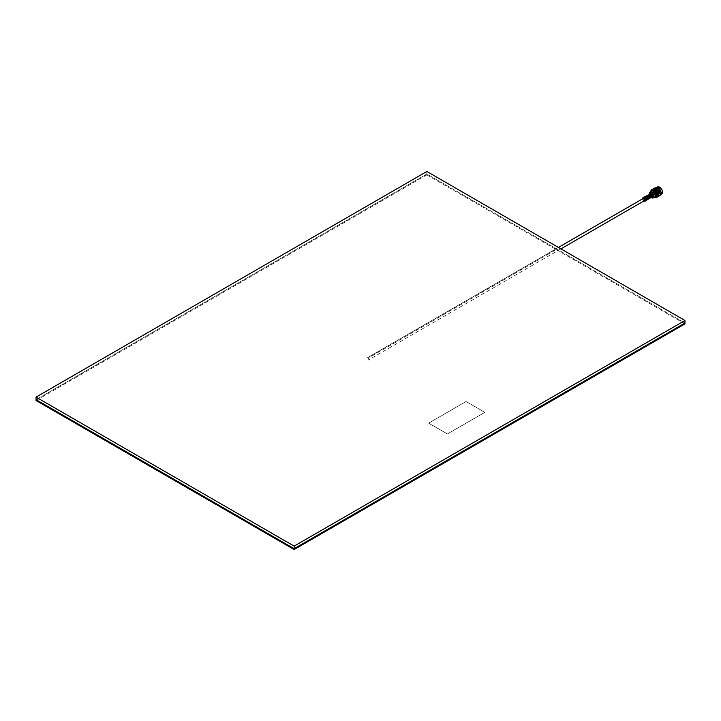 <?xml version="1.0" encoding="UTF-8"?>
<svg xmlns="http://www.w3.org/2000/svg" width="721" height="721" viewBox="0 0 721 721"><rect width="100%" height="100%" fill="white"/><g stroke="black" fill="none" stroke-linecap="round" stroke-linejoin="round"><path stroke-width="0.54" stroke-dasharray="3.6 2.7" d="M426.868 171.481L426.868 174.031L36.05 399.668L426.868 174.031L684.95 323.035L426.868 174.031L426.868 174.888L555.558 249.178A1.253 0.721 60 0 1 555.909 249.304A1.253 0.721 60 0 1 556.261 249.592L368.224 358.148A1.253 0.721 60 0 1 368.503 359.968A1.253 0.721 60 0 1 367.872 359.905A1.253 0.721 60 0 1 367.052 358.806A1.253 0.721 60 0 1 367.25 357.796A1.253 0.721 60 0 1 367.521 357.742L555.558 249.178M643.402 198.365A1.253 0.721 -120 0 0 643.204 199.366A1.253 0.721 -120 0 0 644.024 200.474A1.253 0.721 -120 0 0 644.655 200.528M367.521 357.742L368.224 358.148M466.127 401.561L484.863 412.376L447.399 434.006L428.671 423.191L466.127 401.48L484.863 412.376M556.261 249.592L684.95 323.891M36.05 400.515L426.868 174.888M484.863 412.286L447.399 433.916L428.671 423.101L466.127 401.48M658.192 190.831L658.462 191.723L658.192 190.831M656.885 192.453L656.615 191.57L656.885 192.453M659.129 190.939L659.021 190.488L659.129 190.939M656.885 193.643A1.983 1.145 60 0 1 655.587 191.894A1.983 1.145 60 0 1 655.894 190.308A1.983 1.145 60 0 1 656.885 190.398A1.983 1.145 60 0 1 658.183 192.156A1.983 1.145 60 0 1 657.876 193.742A1.983 1.145 60 0 1 656.885 193.643M655.569 194.4A1.983 1.145 60 0 1 654.271 192.651A1.983 1.145 60 0 1 654.578 191.065A1.983 1.145 60 0 1 655.569 191.155A1.983 1.145 60 0 1 656.867 192.913A1.983 1.145 60 0 1 656.57 194.499A1.983 1.145 60 0 1 655.569 194.4M658.76 188.244A3.308 1.911 60 0 1 660.923 191.155A3.308 1.911 60 0 1 660.409 193.814A3.308 1.911 60 0 1 658.76 193.643L660.697 193.516L660.607 190.858L658.498 188.388L656.38 188.623L656.299 191.371L658.237 193.949L660.175 193.814L660.094 191.164L657.976 188.695L655.858 188.92L655.777 191.678L657.714 194.246L659.652 194.12L659.571 191.462L657.453 188.992L655.344 189.217L655.254 191.975L657.192 194.544L659.138 194.418L659.048 191.759L656.939 189.29L654.821 189.524L654.731 192.273L656.678 194.85L658.615 194.715L658.525 192.065L656.416 189.587A3.308 1.911 60 0 1 657.101 188.073A3.308 1.911 60 0 1 658.76 188.244M656.416 189.875L656.416 189.587A3.308 1.911 60 0 0 657.119 191.921L658.606 193.561L660.03 193.444L658.426 193.453L656.416 189.875L658.588 188.523C661.563 191.876 661.617 193.589 658.76 193.643M649.369 194.093A3.046 1.757 -120 0 0 651.324 197.491M651.703 197.716A3.308 1.911 60 0 1 649.369 193.778M659.508 193.21L659.688 193.318A3.578 2.064 -120 0 0 662.22 191.858A3.578 2.064 -120 0 0 659.688 187.487A3.578 2.064 -120 0 0 657.164 188.947A3.578 2.064 -120 0 0 659.688 193.318L659.508 193.21A3.308 1.911 60 0 1 657.164 189.154A3.308 1.911 60 0 1 657.849 187.64A3.308 1.911 60 0 1 659.508 187.811A3.308 1.911 60 0 1 661.671 190.723A3.308 1.911 60 0 1 661.157 193.381A3.308 1.911 60 0 1 659.508 193.21M650.766 194.472A1.334 0.766 -120 0 0 650.099 194.4A1.334 0.766 -120 0 0 649.9 195.472A1.334 0.766 -120 0 0 650.766 196.644A1.334 0.766 -120 0 0 651.433 196.707A1.334 0.766 -120 0 0 651.64 195.643A1.334 0.766 -120 0 0 650.766 194.472L650.739 194.382A1.415 0.811 -120 0 0 650.739 194.382A1.415 0.811 -120 0 1 650.802 194.427L650.892 194.481A1.415 0.811 -120 0 1 650.955 194.535L650.838 194.445A1.415 0.811 -120 0 0 650.838 194.445L650.802 194.427M651.514 194.039A1.334 0.766 -120 0 0 650.856 193.967A1.334 0.766 -120 0 0 650.648 195.04A1.334 0.766 -120 0 0 651.514 196.211A1.334 0.766 -120 0 0 652.181 196.274A1.334 0.766 -120 0 0 652.388 195.211A1.334 0.766 -120 0 0 651.514 194.039M647.593 198.572L647.593 198.572A1.415 0.811 60 0 1 647.566 198.554A1.415 0.811 60 0 1 647.53 198.536L647.377 198.446A1.145 0.658 -120 0 0 648.188 197.978A1.145 0.658 -120 0 0 647.377 196.581A1.145 0.658 -120 0 0 646.566 197.04A1.145 0.658 -120 0 0 647.377 198.446L647.494 198.518A1.415 0.811 60 0 1 647.476 198.5L647.44 198.473A1.415 0.811 60 0 1 647.377 198.428L647.341 198.401A1.415 0.811 60 0 1 647.323 198.383L647.269 198.347A1.415 0.811 60 0 1 647.224 198.293L647.197 198.275A1.415 0.811 60 0 1 647.179 198.239L647.125 198.203A1.415 0.811 60 0 1 647.088 198.14L646.998 198.041A1.415 0.811 60 0 1 646.953 197.96L646.872 197.86A1.415 0.811 60 0 1 646.836 197.77L646.809 197.725A1.415 0.811 60 0 1 646.8 197.707L646.773 197.653A1.415 0.811 60 0 1 646.737 197.572L646.719 197.527A1.415 0.811 60 0 1 646.71 197.5L646.692 197.482A1.415 0.811 60 0 1 646.665 197.374L646.647 197.329A1.415 0.811 60 0 1 646.638 197.302L646.629 197.248A1.415 0.811 60 0 1 646.611 197.175L646.584 197.049A1.415 0.811 60 0 1 646.575 196.977L646.566 196.86A1.415 0.811 60 0 1 646.566 196.824L646.575 196.689A1.415 0.811 60 0 1 646.584 196.626L646.611 196.527A1.415 0.811 60 0 1 646.629 196.472L646.665 196.391A1.415 0.811 60 0 1 646.692 196.346A1.415 0.811 60 0 1 646.719 196.301A1.415 0.811 60 0 1 646.773 196.247L646.8 196.22A1.415 0.811 60 0 1 646.809 196.211A1.415 0.811 60 0 1 646.863 196.184A1.415 0.811 60 0 1 646.881 196.175L646.953 196.139A1.415 0.811 60 0 1 647.007 196.13L647.088 196.121A1.415 0.811 60 0 1 647.143 196.121L647.224 196.13A1.415 0.811 60 0 1 647.287 196.139L647.377 196.166A1.415 0.811 60 0 1 647.44 196.193A1.415 0.811 60 0 1 647.494 196.211L647.53 196.238A1.415 0.811 60 0 1 647.566 196.256A1.415 0.811 60 0 1 647.593 196.274L648.26 195.896M647.061 196.373L647.305 196.148A1.415 0.811 60 0 1 647.341 196.148L647.62 195.941M646.665 196.391L647.061 196.121A1.415 0.811 60 0 1 647.052 196.121L647.134 196.058M646.692 196.391L647.368 195.905M647.377 198.158A0.793 0.46 -120 0 0 647.377 196.86A0.793 0.46 -120 0 0 647.377 198.158L647.305 198.203M651.514 195.77A0.793 0.46 60 0 1 651.514 194.472A0.793 0.46 60 0 1 651.514 195.77L651.64 195.499A1.415 0.811 -120 0 1 651.667 195.589L651.577 195.679M651.514 193.886A1.514 0.874 60 0 1 652.505 195.22A1.514 0.874 60 0 1 652.271 196.427A1.514 0.874 60 0 1 651.514 196.355A1.514 0.874 60 0 1 650.531 195.021A1.514 0.874 60 0 1 650.766 193.814A1.514 0.874 60 0 1 651.514 193.886M642.979 198.608A1.514 0.874 -120 0 0 644.024 200.681A1.514 0.874 -120 0 0 644.232 200.771M643.988 199.05L645.034 200.348L643.988 199.05L648.63 196.436M650.153 197.365L645.034 200.348M648.485 198.248L649.026 197.951L648.467 198.419A1.415 0.811 60 0 1 648.44 198.464L650.315 197.32L648.954 196.103L649.441 195.589M643.88 197.374L649.125 194.346L649.125 195.733L643.88 198.762L643.88 197.374L643.88 198.762M649.125 195.733L649.125 194.346L649.125 195.733M642.627 198.807A1.983 1.145 -120 0 0 643.88 200.979M650.522 193.399A1.983 1.145 -120 0 0 650.216 194.994A1.983 1.145 -120 0 0 651.514 196.743L651.496 196.752A1.415 0.811 -120 0 0 651.532 196.734L651.532 196.734A1.983 1.145 -120 0 0 652.514 196.842M658.138 188.01A4.029 2.325 -120 0 0 656.119 187.811A4.029 2.325 -120 0 0 655.497 191.038A4.029 2.325 -120 0 0 658.138 194.598A4.029 2.325 -120 0 0 660.148 194.796A4.029 2.325 -120 0 0 660.769 191.561A4.029 2.325 -120 0 0 658.138 188.01M657.759 195.472L659.598 195.076A4.137 2.388 60 0 1 658.138 194.679A4.137 2.388 60 0 1 656.669 193.381L657.561 195.355A4.705 2.713 -120 0 0 657.66 195.418A4.705 2.713 -120 0 0 657.759 195.472L654.109 197.572A4.705 2.713 60 0 1 653.92 197.464L657.561 195.355M656.416 189.587L654.298 189.821L654.217 192.579L656.155 195.148L658.093 195.021L658.012 192.363L655.894 189.893L653.776 190.119L653.695 192.877L655.632 195.445L657.155 195.688A3.308 1.911 60 0 1 655.569 195.481A3.308 1.911 60 0 1 655.488 195.436C653.379 193.372 652.956 191.66 654.217 190.299L655.641 190.506C657.777 192.381 658.282 194.102 657.155 195.688M657.119 191.921L658.688 193.688L660.634 193.552L660.544 190.903L658.435 188.424L656.714 188.298L656.227 191.416L658.174 193.985L660.112 193.85L660.021 191.2L657.913 188.731L656.191 188.605L655.713 191.714L657.651 194.282L659.589 194.156L659.508 191.498L657.39 189.028L655.668 188.902L655.191 192.011L657.128 194.589L659.075 194.454L658.985 191.804L656.867 189.326L655.146 189.199L654.668 192.309L656.606 194.886L658.552 194.751L658.462 192.101L656.353 189.632L654.235 189.857L654.145 192.615L656.092 195.184L658.03 195.058L657.94 192.399L655.831 189.929L653.713 190.164L653.632 192.913L655.488 195.436M647.981 198.554L648.81 197.761M648.567 197.951L648.549 197.96A1.415 0.811 60 0 1 648.558 198.014L648.044 198.275L648.558 198.122A1.415 0.811 60 0 1 648.549 198.185L648.747 198.059M648.377 198.455L648.422 198.491A1.415 0.811 60 0 1 648.413 198.5L649.945 197.365M649.107 198.14L650.063 197.545M649.774 197.635L650.324 197.221M649.441 197.942L651.496 196.761A1.415 0.811 -120 0 1 651.469 196.779L650.973 197.049M651.144 196.968L651.469 196.779A1.415 0.811 -120 0 0 651.469 196.779L651.667 196.563A1.415 0.811 -120 0 1 651.64 196.617L651.595 196.68A1.415 0.811 -120 0 1 651.559 196.716L651.243 196.833A1.415 0.811 -120 0 1 651.189 196.842L651.243 196.833M649.08 198.14L651.189 196.914M651.063 197.013L651.595 196.68M651.243 196.905L651.306 196.815A1.415 0.811 -120 0 0 651.297 196.833L651.595 196.662A1.415 0.811 -120 0 0 651.622 196.644L651.73 196.427A1.415 0.811 -120 0 1 651.703 196.491L651.595 196.572M648.503 197.554L649.017 197.194L648.503 197.554A1.415 0.811 60 0 1 648.521 197.635L648.53 197.68A1.415 0.811 60 0 1 648.539 197.707L648.549 197.752A1.415 0.811 60 0 1 648.558 197.833L649.188 197.644M648.873 197.887L649.414 197.419M650.225 197.257L650.802 196.725A1.415 0.811 -120 0 1 650.739 196.689L650.802 196.725M650.198 197.338L651 196.914M650.973 196.941L651.054 196.851A1.415 0.811 -120 0 0 651.108 196.833L651.144 196.842A1.415 0.811 -120 0 0 651.153 196.842L651.487 196.716M647.665 198.401L648.215 198.113M648.044 198.275L648.594 197.987M648.72 198.131L649.342 197.716M649.306 198.005L650.666 197.148M649.45 197.77L650.838 197.076M647.737 198.041L647.188 197.996L647.638 197.518M648.188 197.779L648.738 197.266M648.594 197.869L648.017 197.969M648.549 197.752L649.477 197.067M648.81 197.707L649.594 197.166M650.072 197.194L650.603 196.725M650.45 197.058L651.045 196.77M650.748 197.013L651.324 196.671M647.674 197.716L648.963 197.004M647.314 197.806L647.972 197.392M648.278 197.374L650.432 197.148M648.648 197.284L649.702 196.824M650.063 197.022L650.648 196.626A1.415 0.811 -120 0 1 650.576 196.581L650.459 196.761M650.36 196.914L650.693 196.662A1.415 0.811 -120 0 0 650.693 196.662L651.766 196.211A1.415 0.811 -120 0 1 651.757 196.229L651.766 196.094A1.415 0.811 -120 0 1 651.766 196.166L651.658 196.301M646.836 197.698L647.503 197.284M647.791 197.275L648.377 196.716M648.206 196.527L648.125 196.779A1.415 0.811 60 0 1 648.179 196.842L648.251 196.959A1.415 0.811 60 0 1 648.287 197.031L648.314 197.085A1.415 0.811 60 0 1 648.332 197.103L648.747 196.851L648.35 197.157A1.415 0.811 60 0 1 648.386 197.23L648.413 197.284A1.415 0.811 60 0 1 648.422 197.302L648.332 197.311M647.665 197.473L648.567 197.049M648.792 197.203L649.333 196.914M648.873 197.031L649.432 196.482M649.531 197.004L650.081 196.725M649.612 196.842L650.342 196.355A1.415 0.811 -120 0 1 650.288 196.283L650.162 196.319M646.836 197.482L647.611 196.878L646.71 197.5M647.963 197.797L648.485 197.509A1.415 0.811 60 0 0 648.485 197.482L648.873 197.184M649.468 197.365L650.009 197.076M649.846 197.239L650.387 196.95M646.809 197.428L647.359 196.932M647.242 197.338L647.945 196.536M647.584 197.266L648.269 196.463M648.287 196.734L648.873 196.121M649.477 196.68L650.072 196.337L649.801 196.77M649.107 196.77L649.765 196.355M649.387 196.86L650.378 196.346M646.629 197.094L647.341 196.878M647.548 196.671L647.936 196.554A1.415 0.811 60 0 1 647.954 196.572L648.558 196.238M647.755 196.788L648.783 195.77M649.585 196.238L650.09 196.004A1.415 0.811 -120 0 1 650.036 195.923L649.918 195.95M650.288 196.283L649.792 196.5L650.243 196.238A1.415 0.811 -120 0 0 650.252 196.247L650.243 196.193M646.575 197.004L647.278 196.536M646.674 197.293L647.431 197.13M647.809 197.022L649.197 196.743M646.566 197.04L646.989 196.4M646.755 196.815L647.278 196.491M646.899 196.635L647.584 196.094M647.566 196.328L647.638 196.292A1.415 0.811 60 0 1 647.656 196.31L647.692 196.337A1.415 0.811 60 0 1 647.755 196.382L648.476 195.842M648.152 196.328L649.143 195.842M649.035 196.301L649.468 195.77M649.486 196.04L649.981 195.806A1.415 0.811 -120 0 1 649.945 195.724L649.891 195.607A1.415 0.811 -120 0 1 649.864 195.526L649.81 195.697M647.233 196.211L648.098 195.472M648.594 195.679L649.08 195.499M648.657 195.815L649.369 195.184M648.747 195.986L649.387 195.418M649.342 195.634L649.828 195.409A1.415 0.811 -120 0 1 649.81 195.319L650.063 195.193M649.324 195.761L649.837 195.445A1.415 0.811 -120 0 0 649.846 195.472L650.207 195.346M649.738 195.77L649.918 195.67A1.415 0.811 -120 0 1 649.909 195.652L650.702 195.436M646.629 196.518L647.179 196.013M647.052 196.554L647.575 196.274M647.206 196.373L648.188 196.112M648.116 196.13L649.774 195.021A1.415 0.811 -120 0 1 649.774 194.94L649.675 195.103M648.242 196.283L650.099 195.229M649.071 195.914L649.927 195.418M649.405 195.842L648.864 196.274L649.414 195.896M648.206 196.076L649.828 195.751M647.007 196.175L649.17 194.868M646.827 196.328L647.341 196.04M646.872 196.229L648.332 195.373M647.097 196.22L647.954 196.004M647.548 195.959L648.242 195.391L647.422 195.977M647.828 195.869L648.539 195.346M648.404 195.679L649.098 195.148M648.693 195.598L649.378 195.058M648.846 195.517L649.63 195.364L649.233 195.788M647.35 195.95L648.467 195.364M647.945 195.598L649.143 195.003M648.206 195.481L649.297 194.841M647.837 195.634L648.846 195.202M649.026 195.175L649.648 194.571M649.306 195.076L649.774 194.841A1.415 0.811 -120 0 1 649.792 194.769L649.693 194.805M647.791 195.643L649.945 194.454A1.415 0.811 -120 0 0 649.909 194.463L649.981 194.391A1.415 0.811 -120 0 0 649.945 194.436L650.288 194.264A1.415 0.811 -120 0 1 650.342 194.264L650.243 194.273A1.415 0.811 -120 0 0 650.243 194.273L650.288 194.264M647.007 196.094L648.558 195.319M648.549 195.256L649.9 194.499A1.415 0.811 -120 0 0 649.864 194.544L649.567 194.67M648.621 195.292L650.162 194.328A1.415 0.811 -120 0 1 650.207 194.282L650.009 194.373A1.415 0.811 -120 0 0 650.009 194.373L650.432 194.273A1.415 0.811 -120 0 1 650.486 194.291L650.432 194.273M648.81 195.139L650.072 194.373A1.415 0.811 -120 0 0 650.036 194.346L650.09 194.319A1.415 0.811 -120 0 0 650.063 194.337L650.117 194.309A1.415 0.811 -120 0 0 650.117 194.309L650.207 194.282M649.342 194.922L650.045 194.508M649.621 194.823L650.189 194.553M647.197 196.184L647.665 195.779M648.152 195.616L647.539 195.878M648.26 195.688L648.783 195.4M648.999 195.337L649.531 195.193M647.737 195.851L648.774 195.535M647.828 195.67L648.296 195.355M648.44 195.292L649.26 194.823M647.936 195.562L649.08 194.904M648.963 195.021L649.792 194.661A1.415 0.811 -120 0 1 649.828 194.625L649.846 194.589A1.415 0.811 -120 0 0 649.846 194.589L649.882 194.598M647.377 196.166L648.134 195.535M647.512 196.049L648.395 195.589M648.954 195.003L648.386 195.4M649.675 194.553L650.216 194.291M649.639 194.598L648.855 195.085M647.9 195.634L648.891 195.085M649.224 194.94L648.63 195.202M647.9 196.058L648.368 195.905M648.341 195.634L650.432 195.094M648.062 195.77L648.882 195.211M649.702 194.598L650.18 194.364M647.692 196.337L648.521 196.031M647.719 196.436L649.008 196.04M648.485 195.553L649.035 195.256M648.936 195.157L649.63 194.913M649.981 194.553L650.576 194.319A1.415 0.811 -120 0 1 650.648 194.337L650.576 194.319M648.044 195.977L648.549 195.661M648.278 195.932L648.999 195.238M649.26 194.895L648.657 195.4M649.9 194.499L649.333 194.841M648.125 196.454L648.909 196.472M647.35 196.184L648.864 195.887M649.026 195.508L649.972 194.76M649.477 195.247L650.279 194.958M649.693 195.021L650.504 194.724M649.918 194.805L650.666 194.553M649.684 194.859L650.378 194.309M650.135 194.598L650.739 194.382M648.864 196.274L649.504 196.121M650.153 195.175L650.657 194.85M650.225 195.012L651.189 194.76A1.415 0.811 -120 0 1 651.252 194.823L651.189 194.76M648.242 197.076L648.792 196.986M648.99 196.454L650.135 195.824M649.206 196.454L650.306 196.166M649.684 195.923L650.486 195.751M650.144 195.409L650.937 195.175M650.324 194.985L650.757 194.535M650.378 195.157L651.171 194.913M650.639 194.904L651.045 194.607A1.415 0.811 -120 0 1 651.108 194.67L651.045 194.607M648.449 197.275L649.468 196.842M649.179 195.625L649.792 194.994M648.828 195.742L649.684 195.301M649.143 195.67L649.738 195.499M649.45 196.572L650.054 196.445M649.702 196.301L650.243 196.022M650.883 195.238L651.324 194.922A1.415 0.811 -120 0 1 651.378 195.003L651.297 195.085M648.476 197.752L648.963 197.581M649.27 197.04L650.73 195.481M650.243 196.238L651.306 195.95M650.504 195.968L651.099 195.616L651 196.076M650.793 195.418L651.189 194.949M651 195.418L651.451 195.112A1.415 0.811 -120 0 1 651.496 195.184L651.559 195.301A1.415 0.811 -120 0 1 651.595 195.382L651.523 195.526M650.757 195.688L651.64 195.499M649.053 196.923L650.108 195.815M649.351 196.373L650.243 195.391M650.513 195.319L651.054 194.787M648.494 197.942L648.972 197.725M649.594 196.968L650.721 196.346M650.045 196.716L651.045 196.274M651.099 195.616L651.685 195.634A1.415 0.811 -120 0 1 651.694 195.652L651.703 195.706A1.415 0.811 -120 0 1 651.73 195.788L651.703 195.706M650.901 195.607L651.333 195.139M648.44 198.329L648.485 198.365A1.415 0.811 60 0 1 648.485 198.383L649.242 197.806M648.494 198.113L648.954 197.942M649.639 197.356L650.153 197.248M649.936 197.094L650.928 195.869M650.387 196.833L651.117 196.797M650.675 196.563L651.36 196.382M650.964 196.292L651.658 196.121M648.467 198.419L648.539 198.221A1.415 0.811 60 0 1 648.53 198.239L648.963 197.896M648.152 198.401L648.63 198.131M648.882 197.96L649.567 197.374M649.495 197.446L650.369 196.635M648.521 197.455L649.45 197.212M650.468 196.355L651.496 195.265A1.415 0.811 -120 0 0 651.523 195.238L651.514 195.283M650.081 197.266L651.027 196.896M650.54 196.743L651.324 196.004M651.279 196.22L651.748 195.905A1.415 0.811 -120 0 1 651.757 195.986L651.757 196.031A1.415 0.811 -120 0 1 651.766 196.049L651.766 196.094M648.179 198.672L648.179 198.672A1.415 0.811 60 0 1 648.125 198.681L648.269 198.581A1.415 0.811 60 0 1 648.269 198.626A1.415 0.811 60 0 1 648.251 198.636L648.071 198.663A1.415 0.811 60 0 1 648.08 198.69L648.242 198.636A1.415 0.811 60 0 1 648.206 198.654L648.666 198.401M648.576 198.437L649.288 198.041M648.044 198.69A1.415 0.811 60 0 1 647.99 198.69L649.387 197.951M650.054 197.581L649.45 197.869M648.332 198.509L649.369 197.978M650.315 197.32L650.793 196.995M650.513 197.094L651.063 196.463M649.9 197.662L649.45 197.924M651.117 196.743L651.64 196.247M651.243 196.734L651.694 196.518A1.415 0.811 -120 0 0 651.694 196.518L651.649 196.518M648.594 198.392L649.468 197.842M647.99 198.275L649.801 197.608M649.72 197.662L650.757 196.86M648.125 198.581L648.585 198.32M648.539 198.446L649.143 198.095M649.531 197.896L650.486 197.347M649.468 197.887L650.459 197.365M647.719 198.626L648.26 198.437M648.35 198.5L649.179 197.978M650.369 197.401L651.09 196.995M654.83 191.957L651.189 194.066A4.705 2.713 60 0 1 651.09 193.814L654.731 191.705A4.705 2.713 -120 0 0 654.83 191.957L656.669 193.381A4.137 2.388 60 0 1 655.209 189.614L654.731 191.705M654.83 187.929A4.705 2.713 -120 0 0 654.731 188.064L651.09 190.173M651.09 193.814L650.648 191.732M654.731 188.064L655.209 189.614A4.137 2.388 60 0 1 656.669 187.532A4.137 2.388 60 0 1 657.498 187.64M655.001 197.725L654.109 197.572M661.022 193.498A4.137 2.388 60 0 1 659.598 195.076L660.49 195.229M653.92 197.464L652.072 196.04L651.189 194.066M650.639 191.804A4.137 2.388 -120 0 0 650.612 192.264A4.137 2.388 -120 0 0 652.072 196.04A4.137 2.388 -120 0 0 653.956 197.536M645.259 200.483L651.595 197.338M648.386 197.302L649.026 196.689M650.036 195.923L649.549 195.968M649.297 195.256L649.81 195.112M649.125 195.481L649.693 195.301M649.837 196.59L650.306 196.472M646.863 197.437L649.666 196.779M647.981 198.672L648.44 198.455M650.594 196.968L649.783 197.239M648.558 198.392L649.26 198.05M650.306 197.356L651.712 196.337M649.026 198.131L650.378 197.239M648.242 198.59L648.765 198.266M649.873 195.175L650.603 194.454M648.314 196.851L648.792 196.328M649.26 195.085L649.828 194.778M648.666 196.4L650.162 196.067M648.062 196.752L650.279 196.238M649.711 196.77L650.567 196.527M647.548 197.896L649.405 197.365M649.215 197.554L650.684 197.013M648.585 197.933L651.189 196.842M658.742 193.607L660.148 193.3L660.057 191.038L658.237 188.929L656.416 189.136L656.326 191.498L657.976 193.706L659.625 193.598L659.535 191.335L657.714 189.226L655.894 189.434L655.804 191.795L657.453 194.003L659.102 193.904L659.021 191.642L657.192 189.533L655.371 189.74L655.29 192.101L656.939 194.309L658.282 194.49L658.498 191.939L656.678 189.83L654.857 190.038L654.767 192.399L656.416 194.607L657.768 194.787L657.976 192.237L656.155 190.128L654.335 190.335L654.244 192.696L655.894 194.904L657.246 195.085L657.453 192.543L655.632 190.434L654.217 190.299M659.778 193.625L659.994 191.074L658.174 188.965L656.687 188.866L656.263 191.534L657.913 193.742L659.562 193.643L659.472 191.38L657.651 189.272L656.164 189.163L655.74 191.84L657.39 194.048L659.039 193.94L658.949 191.678L657.128 189.569L655.65 189.47L655.218 192.137L656.867 194.346L658.516 194.237L658.435 191.975L656.606 189.866L655.128 189.767L654.704 192.435L656.353 194.643L657.994 194.544L657.913 192.282L656.092 190.173L654.271 190.371L654.181 192.741L655.831 194.949L657.48 194.841L657.39 192.579L655.641 190.506M657.579 186.964A4.029 2.325 -120 0 0 656.966 190.2A4.029 2.325 -120 0 0 659.598 193.751A4.029 2.325 -120 0 0 661.617 193.949M662.446 192.047A3.902 2.253 60 0 1 659.688 193.589A3.902 2.253 60 0 1 656.93 188.812A3.902 2.253 60 0 1 659.688 187.217M654.524 197.212A3.578 2.064 60 0 1 653.541 196.878A3.578 2.064 60 0 1 651.207 191.48M653.352 196.77A3.308 1.911 -120 0 0 655.01 196.932L653.487 196.752C651.171 194.571 650.567 192.723 651.694 191.191A3.308 1.911 -120 0 0 651.189 193.85A3.308 1.911 -120 0 0 653.352 196.77M560.92 248.871L368.503 359.968M558.414 247.429L367.25 357.796M657.931 190.813L656.615 191.57M659.021 190.488L657.967 190.795M655.894 190.308L654.578 191.065M650.099 194.4L650.856 193.967M651.91 195.815L647.773 198.203M644.781 200.753L652.271 196.427M656.588 187.541L656.119 187.811M660.409 193.814L661.157 193.381M657.101 188.073L657.849 187.64M660.824 194.409L660.148 194.796M643.267 198.14L650.766 193.814M651.117 194.436L646.98 196.824M651.433 196.707L652.181 196.274M646.34 200.177L646.34 199.095M646.007 198.347L645.331 197.509M657.876 193.742L656.57 194.499M659.282 190.939L658.489 191.696M658.462 191.723L657.146 192.48"/><path stroke-width="1.08" d="M36.05 397.109L36.05 399.668L294.132 548.672L684.95 323.035L294.132 548.672L36.05 399.668L36.05 400.515L294.132 549.519L684.95 323.891L684.95 320.485L426.868 171.481L36.05 397.109L294.132 546.112L684.95 320.485M294.132 546.112L294.132 549.519M560.92 248.871L644.655 200.528A1.253 0.721 -120 0 0 644.844 199.528A1.253 0.721 -120 0 0 644.024 198.428A1.253 0.721 -120 0 0 643.402 198.365L558.414 247.429M651.324 197.491A3.046 1.757 -120 0 0 651.514 197.608A3.046 1.757 -120 0 0 653.668 196.364A3.046 1.757 -120 0 0 651.514 192.633A3.046 1.757 -120 0 0 649.36 193.877A3.046 1.757 -120 0 0 649.369 194.093M651.703 197.716L651.703 197.716A3.308 1.911 60 0 0 653.361 197.878A3.308 1.911 60 0 0 653.866 195.229A3.308 1.911 60 0 0 651.703 192.309A3.308 1.911 60 0 0 650.045 192.146A3.308 1.911 60 0 0 649.36 193.661A3.308 1.911 60 0 0 649.369 193.778M644.232 200.771A1.514 0.874 -120 0 0 644.781 200.753A1.514 0.874 -120 0 0 645.016 199.546A1.514 0.874 -120 0 0 644.024 198.212A1.514 0.874 -120 0 0 643.267 198.14A1.514 0.874 -120 0 0 642.979 198.608M644.808 197.139L650.279 194.093L644.168 197.103M643.988 197.212L644.944 197.139M643.88 200.979A1.983 1.145 -120 0 0 644.024 201.069A1.983 1.145 -120 0 0 645.016 201.168A1.983 1.145 -120 0 0 645.322 199.573A1.983 1.145 -120 0 0 644.024 197.824A1.983 1.145 -120 0 0 643.033 197.725L643.943 197.23M649.233 194.183L650.279 194.093L649.233 194.183M643.033 197.725A1.983 1.145 -120 0 0 642.627 198.807M645.259 200.483L652.514 196.842A1.983 1.145 -120 0 0 652.811 195.247A1.983 1.145 -120 0 0 651.514 193.498A1.983 1.145 -120 0 0 650.522 193.399L649.558 193.958M654.109 189.902L655.001 191.876A4.137 2.388 -120 0 0 653.541 190.578A4.137 2.388 -120 0 0 652.072 190.182L653.92 189.785A4.705 2.713 60 0 1 654.01 189.839A4.705 2.713 60 0 1 654.109 189.902L657.759 187.793A4.705 2.713 -120 0 0 657.66 187.739A4.705 2.713 -120 0 0 657.561 187.685L653.92 189.785M660.589 195.085L656.939 197.194A4.705 2.713 60 0 1 656.84 197.329L660.49 195.229A4.705 2.713 -120 0 0 660.589 195.085L661.058 192.994L660.589 191.444A4.705 2.713 -120 0 0 660.49 191.191L656.84 193.3A4.705 2.713 60 0 1 656.939 193.552L660.589 191.444M650.612 192.264L651.09 190.173A4.705 2.713 60 0 1 651.189 190.029L654.83 187.929L657.561 187.685L656.669 187.532M651.189 190.029L652.072 190.182A4.137 2.388 -120 0 0 650.648 191.777A4.137 2.388 -120 0 0 650.639 191.804L650.648 191.732M656.939 193.552L656.471 195.643A4.137 2.388 -120 0 0 655.001 191.876L656.84 193.3M660.49 191.191L659.598 189.217L657.759 187.793M656.84 197.329L655.001 197.725A4.137 2.388 -120 0 0 656.471 195.643L656.939 197.194M661.022 193.525L661.058 192.994A4.137 2.388 60 0 1 661.031 193.48A4.137 2.388 60 0 1 661.022 193.498L661.022 193.525M655.001 197.725L654.109 197.572L655.001 197.725A4.137 2.388 -120 0 1 653.974 197.545L654.271 197.662M657.498 187.64A4.137 2.388 60 0 1 657.696 187.712A4.137 2.388 60 0 1 659.598 189.217A4.137 2.388 60 0 1 661.058 192.994M646.34 199.095L646.422 200.231L651.658 197.203L651.658 195.806L646.422 198.834L646.34 200.177M651.658 195.806L651.658 197.203M645.331 197.509L646.304 198.545L651.55 195.517L650.504 194.219L645.259 197.248L646.007 198.347M650.504 194.219L651.55 195.517M659.598 187.163A4.029 2.325 -120 0 0 657.579 186.964L659.661 187.154C662.473 189.65 663.122 191.921 661.617 193.949A4.029 2.325 -120 0 0 662.229 190.714A4.029 2.325 -120 0 0 659.598 187.163M651.207 191.48A3.578 2.064 60 0 1 653.541 191.038A3.578 2.064 60 0 1 656.02 194.805A3.578 2.064 60 0 1 654.524 197.212M653.361 197.878L655.01 196.932A3.308 1.911 -120 0 0 655.515 194.273A3.308 1.911 -120 0 0 653.352 191.362A3.308 1.911 -120 0 0 651.694 191.191L650.045 192.146M659.688 187.217A3.902 2.253 60 0 1 662.446 192.047M657.579 186.964L656.588 187.541M661.617 193.949L660.824 194.409M645.016 201.168L645.98 200.609"/></g></svg>
